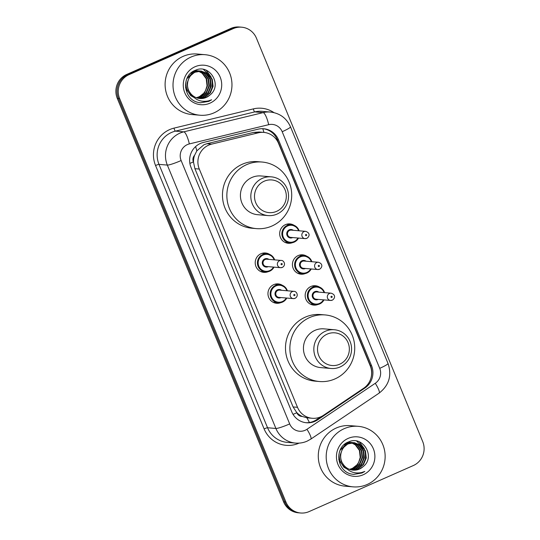 <?xml version="1.0" encoding="UTF-8"?>
<svg xmlns="http://www.w3.org/2000/svg" width="540" height="540" viewBox="0 0 540 540"><rect width="100%" height="100%" fill="white"/><g stroke="black" fill="none" stroke-linecap="round" stroke-linejoin="round"><path stroke-width="0.81" d="M292.478 242.656A9.72 9.43 -85.1 0 1 279.788 235.163A9.72 9.43 -85.1 0 1 293.969 225.248M305.222 273.571A9.72 9.43 -85.1 0 1 292.531 266.078A9.72 9.43 -85.1 0 1 306.707 256.163M317.959 304.486A9.72 9.43 -85.1 0 1 305.276 296.987A9.72 9.43 -85.1 0 1 319.451 287.071M280.76 302.65A9.72 9.43 -85.1 0 1 268.07 295.151A9.72 9.43 -85.1 0 1 282.245 285.235M268.016 271.735A9.72 9.43 -85.1 0 1 255.326 264.242A9.72 9.43 -85.1 0 1 269.507 254.32M263.81 132.401A18.225 17.685 94.9 0 0 258.289 132.82L211.619 144.133A18.225 17.685 94.9 0 0 208.683 145.125A18.225 17.685 94.9 0 0 199.3 169.061L297.5 407.315A18.225 17.685 94.9 0 0 312.235 418.277A18.225 17.685 94.9 0 0 323.406 415.361L363.596 388.3A18.225 17.685 94.9 0 0 370.258 365.87L278.546 143.363A18.225 17.685 94.9 0 0 263.81 132.401L259.139 131.996L253.53 132.415L206.861 143.728L203.951 144.727L196.837 150.849L194.589 155.297A6.075 5.893 94.9 0 0 193.394 161.906A18.225 2.072 157.6 0 1 189.871 163.411M302.225 416.441A18.225 17.685 -85.1 0 1 296.669 412.472L296.791 412.763A6.075 5.893 94.9 0 0 302.225 416.441L306.862 417.791L312.235 418.277M193.394 161.906L193.516 162.196A18.225 17.685 -85.1 0 1 194.589 155.297M193.516 162.196L194.9 168.683L293.099 406.937L296.669 412.472M200.394 143.458A18.225 17.685 94.9 0 0 191.012 167.387L291.749 411.791A18.225 17.685 94.9 0 0 306.477 422.759A18.225 17.685 94.9 0 0 317.655 419.837L364.871 388.044A18.225 17.685 94.9 0 0 371.534 365.614L278.424 139.712A18.225 17.685 94.9 0 0 263.689 128.743A18.225 17.685 94.9 0 0 258.167 129.168L203.33 142.459A18.225 17.685 94.9 0 0 200.394 143.458M233.24 28.62A18.225 17.685 -85.1 0 1 241.697 27.203A18.225 17.685 -85.1 0 1 256.426 38.165L422.712 441.605A18.225 17.685 -85.1 0 1 413.33 465.541L309.103 511.583A18.225 17.685 -85.1 0 1 300.645 513A18.225 17.685 -85.1 0 1 285.916 502.038L119.63 98.591A18.225 17.685 -85.1 0 1 129.013 74.662L233.24 28.62L232.072 28.519A18.225 17.685 -85.1 0 1 240.523 27.101A18.225 17.685 -85.1 0 0 232.072 28.519L127.845 74.561L232.072 28.519L230.897 28.418A18.225 17.685 -85.1 0 1 239.355 27L241.697 27.203M300.645 513L298.303 512.798A18.225 17.685 -85.1 0 1 283.574 501.836L117.288 98.395L118.456 98.496A18.225 17.685 -85.1 0 1 127.845 74.561A18.225 17.685 -85.1 0 0 118.456 98.496L284.742 501.937L118.456 98.496L119.63 98.591M299.477 512.899A18.225 17.685 -85.1 0 1 284.742 501.937A18.225 17.685 -85.1 0 0 299.477 512.899M320.888 416.772L316.481 419.735A18.225 17.685 -85.1 0 1 305.897 422.699M263.101 128.709A18.225 17.685 -85.1 0 1 277.25 139.61L370.366 365.519A18.225 17.685 -85.1 0 1 370.919 378.196M117.288 98.395A18.225 17.685 -85.1 0 1 126.671 74.459L230.897 28.418M213.988 112.86A30.375 29.471 -85.1 0 1 199.901 115.222A30.375 29.471 -85.1 0 1 173.374 89.843A30.375 29.471 -85.1 0 1 190.991 57.058A30.375 29.471 -85.1 0 1 205.079 54.695A30.375 29.471 -85.1 0 1 231.606 80.075A30.375 29.471 -85.1 0 1 213.988 112.86M199.901 115.222L191.997 114.547A30.375 29.471 -85.1 0 1 165.463 89.168A30.375 29.471 -85.1 0 1 183.08 56.383A30.375 29.471 -85.1 0 1 197.174 54.02L205.079 54.695M198.821 98.388L204.275 97.281L209.871 92.894L212.612 86.306L211.808 79.285L207.725 73.717L201.265 71.071M199.051 98.422L204.741 97.322L210.33 92.934L213.077 86.346L212.274 79.326L208.19 73.757L201.029 71.051L194.805 72.13L189.52 76.545L187.09 83.16L187.967 89.647L191.727 95.087M201.494 71.091L195.271 72.171C187.461 75.445 184.748 87.008 190.836 93.737A13.73 13.325 -85.1 0 0 199.854 98.516A13.73 13.325 -85.1 0 0 206.226 97.45A13.73 13.325 -85.1 0 0 209.797 95.128C223.007 85.34 209.56 63.423 195.521 70.241C180.738 75.269 183.202 99.731 198.491 102.465L200.509 102.762L208.811 101.372L211.64 99.785L208.494 100.892C201.056 102.377 195.169 99.995 190.836 93.737M197.91 98.199L202.412 97.119L208.008 92.731L210.755 86.144L209.952 79.124L205.862 73.562L200.326 71.044M200.097 71.003L199.402 70.916M200.333 71.01L192.942 71.975L190.64 73.325M198.14 98.253L202.878 97.16L208.474 92.772L211.214 86.184L210.418 79.164L206.327 73.595L200.563 71.044M199.638 70.929L193.408 72.009L186.793 78.806M197.012 97.949L200.556 96.964L206.152 92.576L208.892 85.988L208.089 78.968L204.005 73.4L199.388 71.091M199.159 71.03L198.47 70.889M198.241 70.848L197.546 70.754M198.47 70.855L194.13 70.875M197.235 98.017L201.022 97.004L206.611 92.617L209.358 86.029L208.555 79.009L204.471 73.44L199.625 71.071M199.395 71.017L198.707 70.889M197.775 70.774L193.698 71.105M198.443 71.206L202.142 73.238L206.233 78.806L207.036 85.826L205.571 90.389A13.73 13.325 -85.1 0 1 198.902 96.822A13.73 13.325 -85.1 0 1 196.243 97.672M198.214 71.132L197.525 70.929M197.303 70.875L196.607 70.727M196.378 70.686L195.683 70.598M196.614 70.693L194.825 70.538M196.337 97.706L199.159 96.842L204.755 92.455L207.495 85.867L206.699 78.847L202.608 73.278L198.679 71.172M198.45 71.098L197.762 70.916M197.532 70.862L196.844 70.727M195.919 70.612L194.751 70.571M199.739 98.503L206.132 97.443L209.797 95.128M185.551 87.703L190.735 95.641L193.921 97.43M186.482 79.589L185.693 83.038L186.8 90.086L191.201 95.681L193.563 97.112M194.994 66.764A19.805 19.217 -85.1 0 1 220.192 77.139A19.805 19.217 -85.1 0 1 209.993 103.154A19.805 19.217 -85.1 0 1 184.788 92.779A19.805 19.217 -85.1 0 1 194.994 66.764M209.304 90.686L210.472 86.272L210.229 79.92M209.331 76.984L207.461 73.521M207.056 72.961L203.546 69.498M211.16 90.848L212.335 86.427L212.092 80.075M211.194 77.139L206.24 70.308M200.441 102.755L208.757 101.365L211.64 99.785M276.622 211.349A16.402 15.916 -85.1 0 1 255.757 202.757A16.402 15.916 -85.1 0 1 264.202 181.217A16.402 15.916 -85.1 0 1 285.066 189.81A16.402 15.916 -85.1 0 1 276.622 211.349M277.04 214.076A19.44 18.86 -85.1 0 1 268.022 215.588A19.44 18.86 -85.1 0 1 251.046 199.348A19.44 18.86 -85.1 0 1 262.319 178.362A19.44 18.86 -85.1 0 1 271.337 176.85A19.44 18.86 -85.1 0 1 288.313 193.097A19.44 18.86 -85.1 0 1 277.04 214.076M271.337 176.85L260.942 175.966A19.44 18.86 94.9 0 0 251.924 177.478A19.44 18.86 94.9 0 0 240.644 198.457A19.44 18.86 94.9 0 0 257.627 214.697L268.022 215.588M271.931 226.024A33.413 32.42 -85.1 0 1 256.433 228.623A33.413 32.42 -85.1 0 1 227.252 200.704A33.413 32.42 -85.1 0 1 246.632 164.639A33.413 32.42 -85.1 0 1 262.13 162.041A33.413 32.42 -85.1 0 1 291.317 189.959A33.413 32.42 -85.1 0 1 271.931 226.024M256.433 228.623L252.045 228.245A33.413 32.42 -85.1 0 1 222.858 200.326A33.413 32.42 -85.1 0 1 242.244 164.268A33.413 32.42 -85.1 0 1 257.735 161.663L262.13 162.041M339.64 364.244A16.402 15.916 -85.1 0 1 318.776 355.651A16.402 15.916 -85.1 0 1 327.22 334.112A16.402 15.916 -85.1 0 1 348.091 342.704A16.402 15.916 -85.1 0 1 339.64 364.244M340.058 366.971A19.44 18.86 -85.1 0 1 331.04 368.483A19.44 18.86 -85.1 0 1 314.064 352.242A19.44 18.86 -85.1 0 1 325.337 331.256A19.44 18.86 -85.1 0 1 334.355 329.744A19.44 18.86 -85.1 0 1 351.338 345.992A19.44 18.86 -85.1 0 1 340.058 366.971M334.355 329.744L323.959 328.86A19.44 18.86 94.9 0 0 314.942 330.372A19.44 18.86 94.9 0 0 303.669 351.351A19.44 18.86 94.9 0 0 320.645 367.598L331.04 368.483M334.955 378.918A33.413 32.42 -85.1 0 1 319.457 381.517A33.413 32.42 -85.1 0 1 290.27 353.599A33.413 32.42 -85.1 0 1 309.65 317.534A33.413 32.42 -85.1 0 1 325.148 314.935A33.413 32.42 -85.1 0 1 354.335 342.853A33.413 32.42 -85.1 0 1 334.955 378.918M319.457 381.517L315.063 381.139A33.413 32.42 -85.1 0 1 285.876 353.221A33.413 32.42 -85.1 0 1 305.262 317.162A33.413 32.42 -85.1 0 1 320.76 314.564L325.148 314.935M367.166 484.495A30.375 29.471 -85.1 0 1 353.079 486.857A30.375 29.471 -85.1 0 1 326.551 461.477A30.375 29.471 -85.1 0 1 344.169 428.693A30.375 29.471 -85.1 0 1 358.256 426.33A30.375 29.471 -85.1 0 1 384.784 451.71A30.375 29.471 -85.1 0 1 367.166 484.495M353.079 486.857L345.168 486.182A30.375 29.471 -85.1 0 1 318.641 460.802A30.375 29.471 -85.1 0 1 336.258 428.018A30.375 29.471 -85.1 0 1 350.352 425.655L358.256 426.33M351.999 470.023L357.453 468.916L363.049 464.528L365.789 457.94L364.986 450.92L360.902 445.351L354.443 442.712M352.229 470.057L357.919 468.956L363.508 464.569L366.255 457.981L365.452 450.961L361.368 445.392L354.206 442.685L347.983 443.765L342.697 448.18L340.268 454.795L341.145 461.282L344.905 466.722M354.672 442.726L348.449 443.806C340.639 447.08 337.919 458.642 344.014 465.372A13.73 13.325 -85.1 0 0 353.032 470.151A13.73 13.325 -85.1 0 0 359.404 469.085A13.73 13.325 -85.1 0 0 362.975 466.763C376.184 456.975 362.738 435.058 348.698 441.875C333.916 446.911 336.38 471.366 351.668 474.107L353.68 474.397L361.989 473.006L364.817 471.427L361.672 472.527C354.233 474.012 348.347 471.629 344.014 465.372M351.088 469.834L355.59 468.761L361.186 464.373L363.926 457.785L363.13 450.765L359.039 445.196L353.504 442.685M353.275 442.645L352.58 442.55M353.511 442.645L346.12 443.61L343.818 444.96M351.317 469.888L356.056 468.794L361.651 464.413L364.392 457.826L363.596 450.806L359.505 445.237L353.74 442.685M352.816 442.57L346.586 443.651L339.971 450.441M350.183 469.584L353.734 468.599L359.323 464.211L362.07 457.623L361.267 450.603L357.183 445.034L352.566 442.726M352.337 442.672L351.648 442.523M351.419 442.483L350.723 442.388M351.648 442.49L347.308 442.51M350.413 469.651L354.2 468.639L359.788 464.252L362.536 457.663L361.733 450.644L357.649 445.075L352.802 442.712M352.573 442.658L351.877 442.523M350.953 442.409L346.876 442.739M351.621 442.847L355.32 444.879L359.411 450.441L360.207 457.461L358.749 462.024A13.73 13.325 -85.1 0 1 352.08 468.457A13.73 13.325 -85.1 0 1 349.414 469.307M351.392 442.766L350.703 442.57M350.474 442.51L349.785 442.361M349.556 442.327L348.86 442.233M349.792 442.327L348.003 442.172M349.515 469.348L352.337 468.477L357.932 464.089L360.673 457.502L359.876 450.482L355.786 444.92L351.857 442.807M351.628 442.739L350.939 442.55M350.71 442.496L350.021 442.361M349.096 442.246L347.929 442.206M352.917 470.144L359.309 469.078L362.975 466.763M338.728 459.344L343.913 467.276L347.099 469.064M339.66 451.224L338.87 454.673L339.977 461.72L344.378 467.316L346.741 468.747M348.165 438.399A19.805 19.217 -85.1 0 1 373.37 448.774A19.805 19.217 -85.1 0 1 363.163 474.788A19.805 19.217 -85.1 0 1 337.966 464.413A19.805 19.217 -85.1 0 1 348.165 438.399M362.482 462.328L363.65 457.907L363.406 451.555M362.509 448.619L360.639 445.156M360.234 444.596L356.724 441.133M364.338 462.483L365.513 458.062L365.269 451.71M364.372 448.781L359.417 441.943M353.619 474.39L361.935 473L364.817 471.427M206.861 143.728L211.619 144.133M309.413 422.516A18.225 3.476 -124 0 0 306.862 417.791M276.737 138.47A18.225 2.072 157.6 0 1 275.893 138.881M263.945 132.408A18.225 4.192 -103.6 0 0 262.757 128.689M196.837 150.849A18.225 4.192 -103.6 0 0 195.588 146.597M296.791 412.763A18.225 2.072 157.6 0 1 293.045 414.356M194.9 168.683L199.3 169.061M253.53 132.415L258.289 132.82M293.099 406.937L297.5 407.315M187.387 144.585A12.15 11.786 94.9 0 0 181.13 160.535L289.683 423.92A12.15 11.786 94.9 0 0 305.141 430.286A12.15 11.786 94.9 0 0 306.956 429.28L375.273 383.292A12.15 11.786 94.9 0 0 379.714 368.334L282.184 131.713A12.15 11.786 94.9 0 0 268.684 124.686L189.338 143.917A12.15 11.786 94.9 0 0 187.387 144.585M289.683 423.92A12.15 1.377 -22.4 0 1 275.9 428.463L167.339 165.085A24.3 23.578 -85.1 0 1 179.854 133.171A24.3 23.578 -85.1 0 1 183.769 131.848L175.419 131.132A24.3 23.578 94.9 0 0 171.511 132.455A24.3 23.578 94.9 0 0 158.996 164.369L267.557 427.754A24.3 23.578 94.9 0 0 287.199 442.368L295.542 443.084A24.3 23.578 -85.1 0 1 275.9 428.463L267.557 427.754A3.038 0.344 157.6 0 0 264.107 428.888L155.547 165.503A3.038 0.344 157.6 0 1 158.996 164.369L167.339 165.085A12.15 1.377 -22.4 0 0 181.13 160.535M295.542 443.084C299.565 443.414 303.419 442.766 307.125 441.146L310.817 439.108A12.15 2.315 -124 0 0 306.956 429.28M155.547 165.503A27.338 26.527 -85.1 0 1 169.628 129.607A27.338 26.527 -85.1 0 1 174.029 128.115L253.375 108.884A27.338 26.527 -85.1 0 1 273.962 112.617M299.079 443.124A27.338 26.527 -85.1 0 1 264.107 428.888M129.013 74.662L126.671 74.459M285.916 502.038L283.574 501.836M189.338 143.917A12.15 2.794 -103.6 0 0 183.769 131.848L263.108 112.617L254.765 111.902L175.419 131.132A3.038 0.702 76.4 0 1 174.029 128.115M268.684 124.686A12.15 2.794 -103.6 0 0 263.108 112.617A24.3 23.578 -85.1 0 1 270.473 112.05L262.123 111.335A24.3 23.578 94.9 0 0 254.765 111.902A3.038 0.702 76.4 0 1 253.375 108.884M310.817 439.108L379.127 393.113A12.15 2.315 -124 0 0 375.273 383.292M379.714 368.334A12.15 1.377 -22.4 0 0 388.017 363.454L290.493 126.833C286.544 118.152 279.875 113.218 270.473 112.05M282.184 131.713A12.15 1.377 -22.4 0 0 290.493 126.833M277.25 139.61L278.424 139.712M370.366 365.519L371.534 365.614M364.061 387.976L364.871 388.044M316.481 419.735L317.655 419.837M274.016 267.138A9.113 8.843 -85.1 0 1 257.519 264.283A9.113 8.843 -85.1 0 1 274.637 259.875M274.138 259.828A8.505 8.255 94.9 0 0 263.183 255.015A8.505 8.255 94.9 0 0 258.802 266.186A8.505 8.255 94.9 0 0 273.517 267.091M268.204 266.639A4.253 4.124 -85.1 0 1 262.602 264.506A4.253 4.124 -85.1 0 1 268.826 259.375M281.205 260.435L266.854 259.207A3.645 3.537 94.9 0 0 263.054 263.425A3.645 3.537 94.9 0 0 266.234 266.47L280.584 267.698A3.645 3.537 -85.1 0 1 279.518 260.719A3.645 3.537 -85.1 0 1 281.205 260.435C283.736 260.118 286.524 265.039 282.353 267.401L280.584 267.698A3.645 3.537 -85.1 0 0 282.278 267.415M281.86 264.688A0.608 0.587 94.9 0 0 282.17 263.891A0.608 0.587 94.9 0 0 281.401 263.574A0.608 0.587 94.9 0 0 281.084 264.371A0.608 0.587 94.9 0 0 281.86 264.688M273.341 302.387L278.222 302.805L282.461 302.096L286.774 298.053A9.113 8.843 -85.1 0 1 270.263 295.191A9.113 8.843 -85.1 0 1 287.381 290.79L285.518 287.53L279.774 284.648L274.894 284.229M286.882 290.743A8.505 8.255 94.9 0 0 275.92 285.93A8.505 8.255 94.9 0 0 271.539 297.094A8.505 8.255 94.9 0 0 286.261 298.006M280.949 297.554A4.253 4.124 -85.1 0 1 275.339 295.421A4.253 4.124 -85.1 0 1 281.57 290.291M293.949 291.35L279.599 290.122A3.645 3.537 94.9 0 0 275.791 294.341A3.645 3.537 94.9 0 0 278.978 297.385L293.328 298.613A3.645 3.537 -85.1 0 1 292.262 291.634A3.645 3.537 -85.1 0 1 293.949 291.35C296.48 291.026 299.268 295.954 295.097 298.316L293.328 298.613A3.645 3.537 -85.1 0 0 295.016 298.33M294.604 295.603A0.608 0.587 94.9 0 0 294.914 294.806A0.608 0.587 94.9 0 0 294.138 294.482A0.608 0.587 94.9 0 0 293.828 295.286A0.608 0.587 94.9 0 0 294.604 295.603M285.059 242.399L289.94 242.818L294.185 242.102L298.499 238.059A9.113 8.843 -85.1 0 1 281.981 235.204A9.113 8.843 -85.1 0 1 299.099 230.796M298.607 230.756A8.505 8.255 94.9 0 0 287.644 225.936A8.505 8.255 94.9 0 0 283.264 237.107A8.505 8.255 94.9 0 0 297.979 238.019M292.673 237.56A4.253 4.124 -85.1 0 1 287.064 235.427A4.253 4.124 -85.1 0 1 293.294 230.297M291.323 230.128A3.645 3.537 94.9 0 0 287.516 234.347A3.645 3.537 94.9 0 0 290.702 237.391L305.053 238.619A3.645 3.537 -85.1 0 1 303.98 231.64A3.645 3.537 -85.1 0 1 305.674 231.356L291.323 230.128M306.74 238.336A3.645 3.537 -85.1 0 1 305.053 238.619L306.815 238.329C309.002 237.134 311.047 233.145 305.674 231.356M305.863 234.495A0.608 0.587 94.9 0 0 305.552 235.292A0.608 0.587 94.9 0 0 306.322 235.609A0.608 0.587 94.9 0 0 306.632 234.812A0.608 0.587 94.9 0 0 305.863 234.495M311.222 268.974A9.113 8.843 -85.1 0 1 294.725 266.119A9.113 8.843 -85.1 0 1 311.843 261.711L309.987 258.457L304.236 255.569L299.356 255.157M311.344 261.671A8.505 8.255 94.9 0 0 300.389 256.851A8.505 8.255 94.9 0 0 296.008 268.022A8.505 8.255 94.9 0 0 310.723 268.934M305.411 268.475A4.253 4.124 -85.1 0 1 299.808 266.341A4.253 4.124 -85.1 0 1 306.031 261.212M304.06 261.043A3.645 3.537 94.9 0 0 300.26 265.262A3.645 3.537 94.9 0 0 303.44 268.306L317.79 269.534A3.645 3.537 -85.1 0 1 316.724 262.555A3.645 3.537 -85.1 0 1 318.411 262.271L304.06 261.043M319.484 269.251A3.645 3.537 -85.1 0 1 317.79 269.534L319.559 269.237C321.739 268.049 323.791 264.06 318.411 262.271M318.607 265.41A0.608 0.587 94.9 0 0 318.29 266.207A0.608 0.587 94.9 0 0 319.066 266.524A0.608 0.587 94.9 0 0 319.376 265.727A0.608 0.587 94.9 0 0 318.607 265.41M310.541 304.229L315.428 304.641L319.666 303.932L323.98 299.889A9.113 8.843 -85.1 0 1 307.463 297.027A9.113 8.843 -85.1 0 1 324.587 292.626M324.088 292.579A8.505 8.255 94.9 0 0 313.126 287.766A8.505 8.255 94.9 0 0 308.745 298.937A8.505 8.255 94.9 0 0 323.467 299.842M318.154 299.39A4.253 4.124 -85.1 0 1 312.545 297.257A4.253 4.124 -85.1 0 1 318.776 292.127M316.805 291.958A3.645 3.537 94.9 0 0 312.998 296.176A3.645 3.537 94.9 0 0 316.184 299.221L330.534 300.449A3.645 3.537 -85.1 0 1 329.461 293.47A3.645 3.537 -85.1 0 1 331.155 293.186L316.805 291.958M332.222 300.166A3.645 3.537 -85.1 0 1 330.534 300.449L332.303 300.152C334.483 298.964 336.535 294.968 331.155 293.186M331.344 296.325A0.608 0.587 94.9 0 0 331.034 297.122A0.608 0.587 94.9 0 0 331.803 297.439A0.608 0.587 94.9 0 0 332.12 296.642A0.608 0.587 94.9 0 0 331.344 296.325M379.127 393.113C389.07 385.351 392.033 375.462 388.017 363.454M262.15 253.321L267.03 253.732L272.774 256.615L274.658 259.875M274.037 267.138L269.716 271.181L265.478 271.897L260.597 271.478M299.12 230.796L297.243 227.543L291.492 224.66L286.612 224.242M297.803 273.314L302.684 273.733L306.923 273.017L311.236 268.974M324.601 292.626L322.731 289.373L316.98 286.484L312.1 286.065"/></g></svg>
